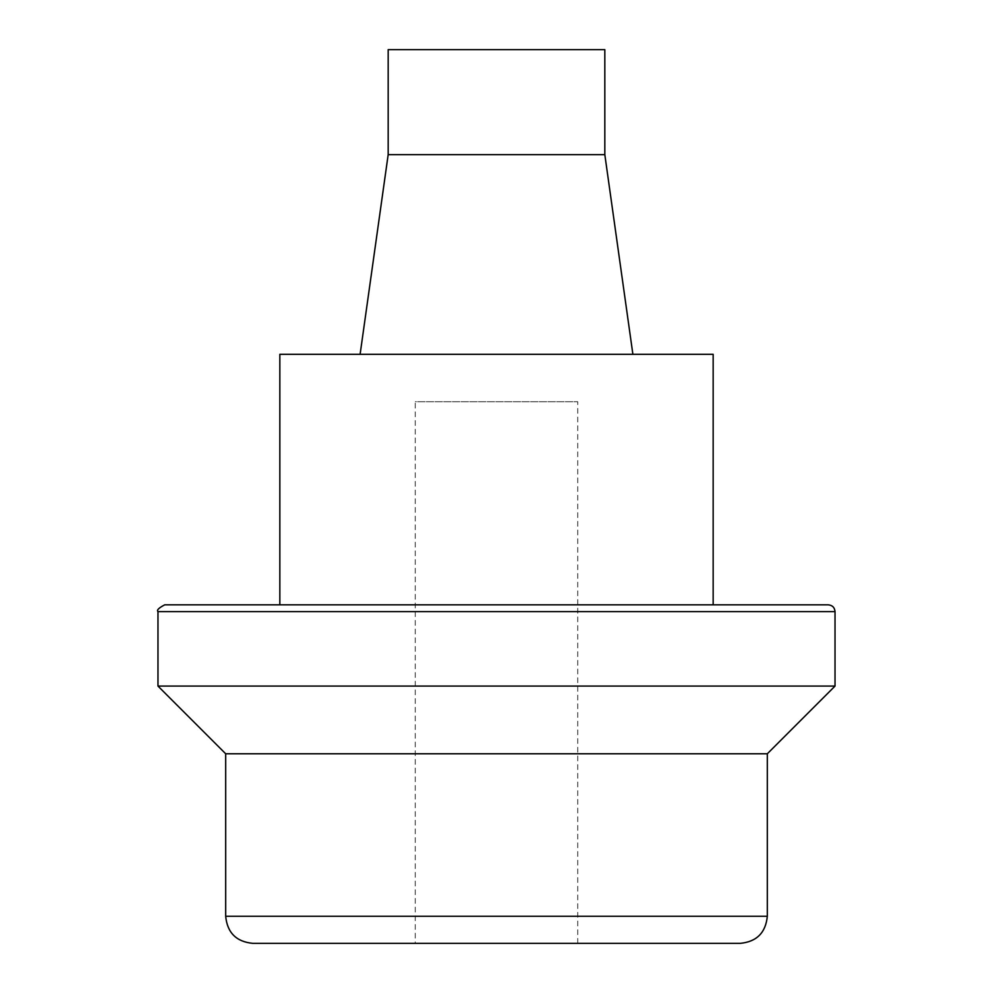 <?xml version="1.0" encoding="UTF-8"?>
<svg xmlns="http://www.w3.org/2000/svg" width="993" height="993" viewBox="0 0 993 993"><rect width="100%" height="100%" fill="white"/><g stroke="black" fill="none" stroke-linecap="round" stroke-linejoin="round"><path stroke-width="0.74" stroke-dasharray="4.96 3.72" d="M740.232 943.35L252.768 943.35M415.26 943.35L577.74 943.35L415.26 943.35L415.26 401.718L577.74 401.718L415.26 401.718M828.249 604.824L713.16 604.824M835.026 686.076L157.974 686.076M767.316 753.774L225.684 753.774M279.84 354.315L713.16 354.315M632.889 354.315L360.111 354.315L632.889 354.315M604.824 154.66L388.176 154.66M388.176 49.65L604.824 49.65M767.316 916.266L225.684 916.266M157.974 611.601L835.026 611.601M577.74 943.35L577.74 401.718"/><path stroke-width="1.49" d="M835.026 686.076L157.974 686.076L225.684 753.774L225.684 916.266C227.285 932.712 236.309 941.749 252.768 943.35L740.232 943.35C756.691 941.749 765.715 932.712 767.316 916.266L767.316 753.774L835.026 686.076L835.026 611.601L157.974 611.601C156.497 610.174 158.756 607.927 164.751 604.824L828.249 604.824C832.37 605.234 834.616 607.48 835.026 611.601M279.84 604.824L279.84 354.315L713.16 354.315L713.16 604.824L164.751 604.824M225.684 753.774L767.316 753.774M360.111 354.315L388.176 154.66L604.824 154.66L632.889 354.315M604.824 154.66L604.824 49.65L388.176 49.65L388.176 154.66M225.684 916.266L767.316 916.266M157.974 686.076L157.974 611.601"/></g></svg>
